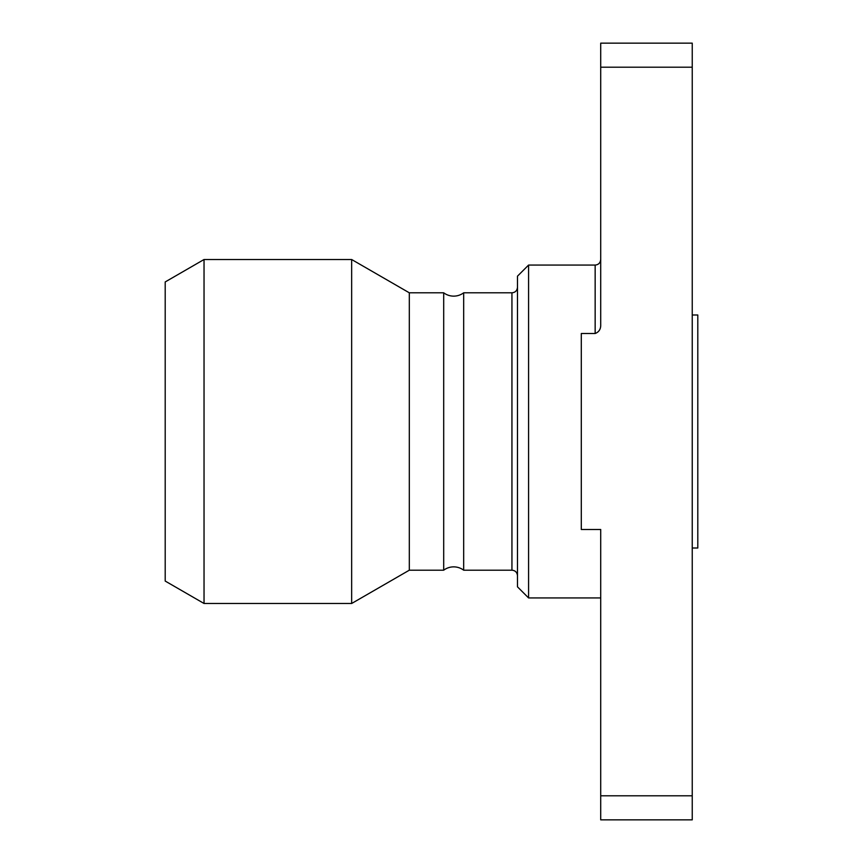 <?xml version="1.0" encoding="UTF-8"?>
<svg xmlns="http://www.w3.org/2000/svg" width="863" height="863" viewBox="0 0 863 863"><rect width="100%" height="100%" fill="white"/><g stroke="black" fill="none" stroke-linecap="round" stroke-linejoin="round"><path stroke-width="1.29" d="M443.701 570.195L443.701 292.805A16.645 16.645 0 0 0 463.679 292.805L463.679 570.195A16.645 16.645 0 0 0 443.701 570.195L409.31 570.195L409.31 292.805L351.651 259.515L204.035 259.515L204.035 603.485L351.651 603.485L351.651 259.515M692.245 548.005L697.8 548.005L697.8 314.995L692.245 314.995M528.588 265.06L528.588 597.94L517.487 586.84L517.487 276.16L528.588 265.06L595.157 265.06C598.501 264.768 600.346 262.913 600.713 259.515M600.713 67.195L600.713 43.15L692.245 43.15L692.245 67.195L600.713 67.195L600.713 324.359C600.939 328.922 599.095 331.975 595.157 333.517L581.295 333.517L581.295 529.483L600.713 529.483L600.713 795.805L692.245 795.805L692.245 819.85L600.713 819.85L600.713 795.805M204.035 603.485L165.2 581.058L165.2 281.942L204.035 259.515M692.245 67.195L692.245 795.805M595.157 333.517L595.157 265.06M517.487 575.74C517.131 572.342 515.287 570.497 511.942 570.195L511.942 292.805L463.679 292.805M443.701 292.805L409.31 292.805M511.942 570.195L463.679 570.195M409.31 570.195L351.651 603.485M511.942 292.805C515.287 292.503 517.131 290.658 517.487 287.26M600.713 597.94L528.588 597.94"/></g></svg>
